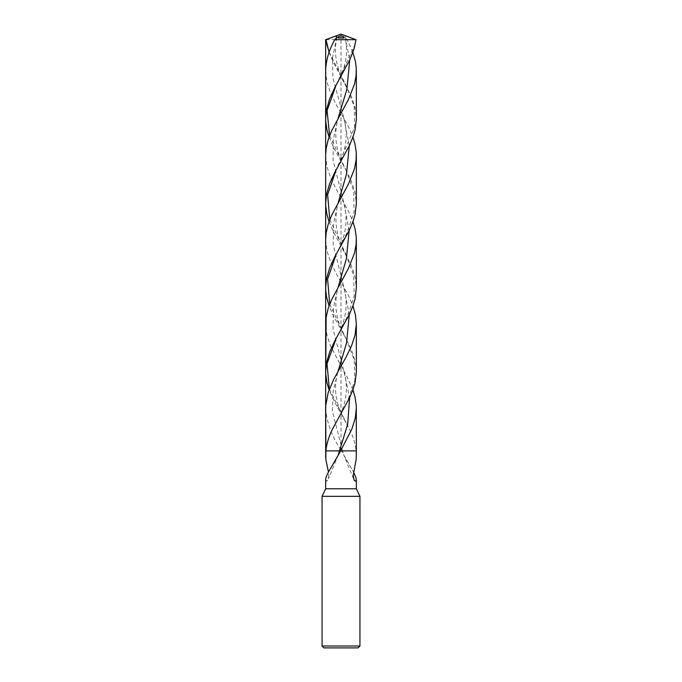 <?xml version="1.0" encoding="UTF-8"?>
<svg xmlns="http://www.w3.org/2000/svg" width="682" height="682" viewBox="0 0 682 682"><rect width="100%" height="100%" fill="white"/><g stroke="black" fill="none" stroke-linecap="round" stroke-linejoin="round"><path stroke-width="0.51" stroke-dasharray="3.41 2.56" d="M359.943 496.343L322.057 496.343M356.345 488.764L325.655 488.764M358.05 647.9L323.95 647.9M359.943 646.007L322.057 646.007M325.655 479.736L326.533 481.185L328.025 479.923L328.818 476.334L328.46 472.038L337.999 455.576L328.451 478.832M325.655 408.109C326.652 422.346 331.904 436.599 341.401 450.879L325.655 450.879L342.526 450.879L344.001 455.576L353.532 472.029L341.401 450.879L356.115 450.879C355.279 443.343 352.952 435.841 349.124 428.381L334.785 402.44L329.091 389.882M356.345 455.781L356.115 450.938A65.992 58.26 -8.2 0 0 356.115 450.879L342.526 450.879L332.313 411.058L333.2 391.153L338.076 371.247C333.012 388.493 335.723 405.679 346.217 422.78L349.124 428.381M325.655 239.851L326.917 250.805L330.489 261.752L335.774 272.681L348.297 295.272L352.952 305.911M325.655 70.809L326.908 81.772L330.455 92.726L335.715 103.673L348.255 126.409L352.935 137.15M356.345 371.699L355.075 360.752L351.469 349.832L346.149 338.911L333.728 316.576L329.048 305.911M352.892 52.352L347.223 39.684L345.032 37.118L345.817 36.231L348.511 36.837M352.909 389.882L348.374 379.524L330.625 346.26L326.993 335.331L325.655 324.078M325.655 155.428L326.908 166.391L330.472 177.337L335.749 188.275L348.536 211.454L352.961 221.667M347.223 39.684L326.013 39.684M342.714 36.069L344.069 37.109C342.023 38.286 339.977 38.286 337.931 37.109L339.687 35.941L342.032 35.882M344.069 37.109L344.069 38.286L337.931 38.286L344.069 38.286L337.931 38.286L344.069 38.286L344.069 37.109M337.931 37.109L337.931 38.286L337.931 37.109M329.065 137.15L334.555 149.503L345.962 170.048L351.298 181.003L354.955 191.94L356.345 203.466M329.108 52.352L334.044 63.631L351.298 96.264L354.955 107.219L356.345 118.813M329.039 221.667L333.489 231.931L351.29 265.366L354.964 276.295L356.345 287.753M341 34.1L341 450.879L325.655 450.879M356.115 450.938L356.277 458.134M336.806 37.442L332.518 57.646L332.876 77.842L343.89 118.242L349.286 145.803M329.798 219.638L345.757 254.113C336.09 236.935 333.575 219.757 338.212 202.58L333.524 223.662L333.208 244.744L343.805 286.909L349.252 314.598M345.194 37.442L349.704 60.042M329.611 135.667L345.817 169.784C335.979 152.563 333.404 135.386 338.11 118.242L333.327 139.324L333.089 160.406L343.788 202.58L349.133 230.652M329.713 304.129L345.893 338.451C336.004 321.299 333.438 304.121 338.195 286.909L333.421 307.991L333.021 329.074L343.924 371.247L349.619 397.674M355.296 43.895L335.945 85.446C345.612 69.257 348.638 53.136 345.024 37.084M345.817 169.784L353.677 190.866L354.086 211.949L346.874 233.031L336.243 254.113C345.91 236.935 348.425 219.757 343.788 202.58M345.893 338.451L354.137 359.533L354.828 380.616L347.326 401.698L332.876 428.381M329.167 52.182L346.055 85.446L354.197 106.528L354.495 127.611L336.183 169.784C346.021 152.563 348.596 135.386 343.89 118.242M345.757 254.113L353.66 275.196L354.197 296.278L346.985 317.36L336.107 338.451C345.996 321.299 348.562 304.121 343.805 286.909M329.355 389.149L346.217 422.78M353.549 478.832L344.001 455.576M343.924 371.247C348.988 388.493 346.277 405.679 335.783 422.78M336.976 37.084C333.362 53.136 336.388 69.257 346.055 85.446"/><path stroke-width="1.02" d="M322.057 496.343L325.655 488.764L356.345 488.764L359.943 496.343L322.057 496.343L322.057 646.007L323.95 647.9L358.05 647.9L359.943 646.007L359.943 496.343M322.057 646.007L359.943 646.007M353.54 472.038L355.868 477.332L356.319 480.162L355.467 481.185L354.171 480.247L353.174 475.584L356.157 459.574L356.345 450.879L325.885 450.879C326.721 443.343 329.048 435.841 332.876 428.381L349.423 398.075L353.106 389.337L355.041 382.79L356.345 371.886L356.345 324.078L355.058 335.109L351.46 346.047L346.149 356.967L333.686 379.405L328.195 392.517L325.723 405.611L325.885 450.879A65.992 58.26 8.2 0 0 325.885 450.938L325.655 455.781L325.655 450.879L339.474 450.879L337.999 455.576L340.599 450.879L356.345 450.879L356.285 405.764L355.041 397.009L352.909 389.882M325.885 450.938L325.843 459.574L328.46 472.038L337.999 455.576M328.468 472.029C326.772 475.226 325.834 477.792 325.655 479.736L325.655 488.764M325.723 458.134L325.655 455.781M356.345 408.109L355.279 418.134L351.861 429.046L340.599 450.879L339.474 450.879L347.667 424.281L349.619 397.674M352.952 305.911L355.458 314.948L356.345 324.078M352.935 137.15L354.964 143.919L356.268 152.666L356.132 159.955L354.512 168.727L348.451 184.046L331.631 215.307L328.238 224.054L326.184 232.801L325.655 239.356L325.723 290.353L326.542 296.909L329.048 305.911M336.976 37.084L334.777 39.684C328.98 50.059 325.936 60.434 325.655 70.809L325.706 121.012L326.908 129.785L329.065 137.15M336.806 37.442C337.283 36.112 336.183 35.907 333.489 36.837L341 34.1L355.987 39.684L354.205 48.286L350.062 59.249L334.862 87.492L329.807 98.455L326.576 109.41L325.655 118.813M352.961 221.667L355.1 228.956L356.294 237.694L356.123 244.378L354.504 253.133L348.425 268.444L331.478 299.935L328.119 308.682L326.124 317.42L325.715 374.068L326.959 382.79L329.091 389.882M352.892 52.352L355.458 61.585L356.268 68.149L356.132 75.352L354.512 84.116L348.468 99.444L331.631 130.825L328.238 139.58L326.184 148.326L325.655 154.882L325.706 205.657L326.917 214.421L329.039 221.667M333.489 36.837L326.013 39.684L329.108 52.352M334.777 39.684L355.987 39.684M337.931 37.109C339.977 38.286 342.023 38.286 344.069 37.109C342.023 35.49 339.977 35.49 337.931 37.109M356.345 155.428L356.345 203.586L355.058 214.549L353.148 221.113L349.516 229.868L334.836 256.739L329.764 267.676L326.542 278.606L325.655 287.753M356.345 70.809L356.345 119.239L354.998 130.211L353.071 136.784L349.414 145.547L334.845 172.299L329.79 183.253L326.559 194.191L325.655 203.458M356.345 239.851L356.345 287.838L355.058 298.784L353.148 305.348L349.499 314.087L334.853 340.787L329.764 351.716L326.533 362.636L325.655 371.707M325.655 450.879L325.655 39.684L341 34.1M349.286 145.803L346.482 174.191L338.212 202.58M349.252 314.598L346.575 342.918L338.076 371.247M349.704 60.042L346.925 89.146L338.11 118.242M349.133 230.652L346.371 258.785L338.195 286.909M335.945 85.446L327.07 110.561L329.611 135.667M336.243 254.113L327.607 279.126L329.713 304.129M326.704 43.895L329.167 52.182M336.183 169.784L327.624 194.711L329.798 219.638M336.107 338.451L327.019 363.796L329.355 389.149M356.345 479.736L356.345 488.764"/></g></svg>
